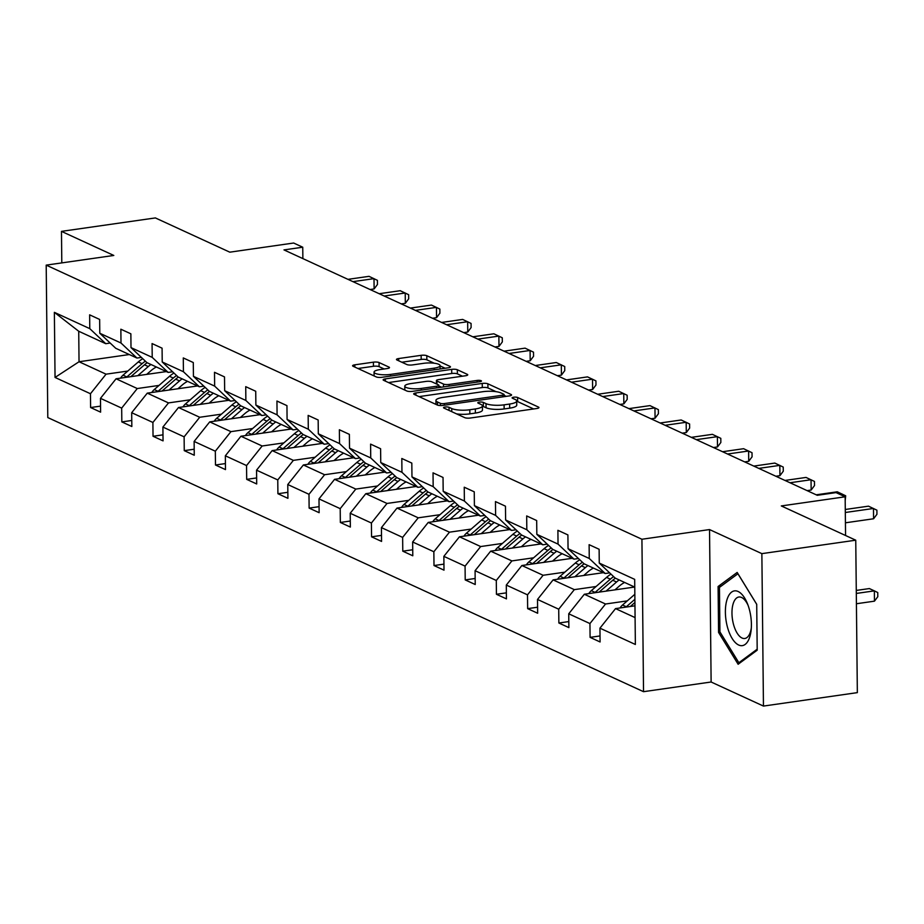 <?xml version="1.0" encoding="UTF-8"?>
<svg xmlns="http://www.w3.org/2000/svg" width="924" height="924" viewBox="0 0 924 924"><rect width="100%" height="100%" fill="white"/><g stroke="black" fill="none" stroke-linecap="round" stroke-linejoin="round"><path stroke-width="1.39" d="M445.079 407.034A2.922 0.728 -0.6 0 0 443.532 407.703A2.922 0.728 -0.6 0 0 443.867 408.038L464.737 417.648A4.181 1.051 -0.6 0 0 470.397 418.018L536.752 408.512A4.181 1.051 -0.6 0 0 538.958 407.565A4.181 1.051 -0.6 0 0 538.473 407.08L517.602 397.482A2.922 0.728 -0.6 0 0 513.64 397.216A2.922 0.728 -0.6 0 0 512.092 397.886A2.922 0.728 -0.6 0 0 512.439 398.221L515.142 399.457A13.363 3.349 -0.6 0 1 516.712 401.016A13.363 3.349 -0.6 0 1 509.632 404.042L504.1 404.839A13.363 3.349 -0.6 0 1 486.012 403.638L483.321 402.39A2.922 0.728 -0.6 0 0 479.36 402.125A2.922 0.728 -0.6 0 0 477.812 402.795A2.922 0.728 -0.6 0 0 478.158 403.13L480.861 404.377A13.363 3.349 -0.6 0 1 482.42 405.925A13.363 3.349 -0.6 0 1 475.34 408.951L469.819 409.748A13.363 3.349 -0.6 0 1 451.732 408.547L449.029 407.299A2.922 0.728 -0.6 0 0 445.079 407.034M855.751 540.193L857.345 692.63L763.455 706.075L761.861 553.638L855.751 540.193L781.311 505.936L845.148 496.8L836.047 492.608L817.266 495.299L283.98 249.907L302.749 247.216L293.647 243.024L229.799 252.171L155.359 217.925L61.469 231.37L61.804 262.901M379.059 362.543A4.181 1.051 -0.6 0 0 373.412 362.162L354.793 364.83A4.181 1.051 -0.6 0 0 352.587 365.777A4.181 1.051 -0.6 0 0 353.072 366.262L376.253 376.923A4.181 1.051 -0.6 0 0 381.901 377.304L448.256 367.798A4.181 1.051 -0.6 0 0 450.473 366.851A4.181 1.051 -0.6 0 0 449.976 366.366L426.807 355.705A4.181 1.051 -0.6 0 0 421.148 355.324L398.671 358.547A4.181 1.051 -0.6 0 0 396.454 359.494A4.181 1.051 -0.6 0 0 396.939 359.979L406.86 364.541A4.181 1.051 -0.6 0 0 412.508 364.922L423.666 363.317A11.169 2.795 -0.6 0 1 440.09 365.627A11.169 2.795 -0.6 0 1 434.176 368.156L390.494 374.416A11.169 2.795 -0.6 0 1 374.058 372.118A11.169 2.795 -0.6 0 1 379.983 369.577L387.26 368.537A4.181 1.051 -0.6 0 0 389.478 367.59A4.181 1.051 -0.6 0 0 388.981 367.105L379.059 362.543L379.106 366.655A4.181 1.051 -0.6 0 0 373.458 366.285L357.946 368.503M761.861 553.638L709.528 529.567L641.926 539.246L46.2 265.13L113.802 255.451L61.469 231.37M415.881 392.943A4.181 1.051 -0.6 0 0 413.675 393.89A4.181 1.051 -0.6 0 0 414.16 394.375L437.341 405.035A4.181 1.051 -0.6 0 0 442.989 405.417L509.343 395.911A4.181 1.051 -0.6 0 0 511.561 394.964A4.181 1.051 -0.6 0 0 511.064 394.479L487.895 383.807A4.181 1.051 -0.6 0 0 482.236 383.437L415.881 392.943L415.904 395.172M406.803 390.979L383.622 380.318A4.181 1.051 -0.6 0 1 383.125 379.833A4.181 1.051 -0.6 0 1 385.343 378.886L451.697 369.381A4.181 1.051 -0.6 0 1 457.345 369.75L467.267 374.324A4.181 1.051 -0.6 0 1 467.752 374.809A4.181 1.051 -0.6 0 1 465.546 375.756L438.634 379.602A4.181 1.051 -0.6 0 0 436.417 380.549A4.181 1.051 -0.6 0 0 436.913 381.034L443.497 384.061A4.181 1.051 -0.6 0 0 449.145 384.442L477.154 380.434A2.922 0.728 -0.6 0 1 481.462 381.034A2.922 0.728 -0.6 0 1 479.914 381.693L412.451 391.36A4.181 1.051 -0.6 0 1 406.803 390.979M110.187 343.047L105.74 343.693L78.725 331.254L54.366 312.347L89.778 328.644L89.64 314.841L99.642 319.45L99.792 333.252L120.998 343.012L120.859 329.21L130.862 333.807L131 347.609L152.217 357.369L152.067 343.566L162.081 348.175L162.22 361.977L183.437 371.737L183.287 357.934L193.289 362.543L193.439 376.345L214.645 386.105L214.507 372.303L224.509 376.9L224.659 390.702L245.865 400.462L245.726 386.659L255.729 391.268L255.879 405.07L277.084 414.83L276.946 401.028L286.948 405.636L287.087 419.438L308.304 429.198L308.154 415.396L318.168 419.993L318.306 433.795L339.524 443.555L339.374 429.752L349.376 434.361L349.526 448.163L370.732 457.923L370.593 444.121L380.596 448.729L380.746 462.531L401.952 472.291L401.813 458.489L411.815 463.086L411.965 476.888L433.171 486.648L433.033 472.845L443.035 477.454L443.173 491.256L464.391 501.016L464.241 487.214L474.255 491.822L474.393 505.624L495.611 515.384L495.46 501.582L505.463 506.179L505.613 519.981L526.819 529.741L526.68 515.938L536.682 520.547L536.832 534.349L558.038 544.109L557.9 530.307L567.902 534.915L568.052 548.706L589.258 558.477L589.119 544.675L599.122 549.272L599.26 563.074L634.684 579.371L635.365 644.467L599.942 628.17L600.092 641.972L590.09 637.364L589.939 623.561L568.734 613.802L568.872 627.604L558.87 623.007L558.72 609.205L537.514 599.445L537.653 613.247L527.65 608.639L527.5 594.837L506.294 585.077L506.433 598.879L496.431 594.271L496.292 580.468L475.075 570.709L475.225 584.511L465.211 579.914L465.072 566.112L443.855 556.352L444.005 570.154L434.003 565.546L433.853 551.744L412.647 541.984L412.785 555.786L402.783 551.178L402.633 537.387L381.427 527.616L381.566 541.418L371.563 536.821L371.413 523.019L350.208 513.259L350.346 527.061L340.344 522.453L340.205 508.65L318.988 498.891L319.138 512.693L309.124 508.096L308.986 494.294L287.768 484.534L287.918 498.325L277.916 493.728L277.766 479.926L256.56 470.166L256.699 483.968L246.696 479.36L246.546 465.557L225.34 455.798L225.479 469.6L215.477 465.003L215.327 451.201L194.121 441.441L194.259 455.243L184.257 450.635L184.119 436.833L162.901 427.073L163.051 440.875L153.037 436.267L152.899 422.464L131.682 412.705L131.832 426.507L121.829 421.91L121.679 408.108L100.473 398.348L100.612 412.15L90.61 407.542L90.46 393.739L55.047 377.442L54.366 312.347M105.74 343.693L89.778 328.644M641.926 539.246L643.531 691.683L47.794 417.567L46.2 265.13M159.009 385.423L137.272 388.542L116.066 378.782L166.343 371.575M116.066 378.782L100.473 398.348M137.272 388.542L121.679 408.108M141.395 357.415L136.948 358.05L115.743 348.29L99.792 333.252M136.948 358.05L120.998 343.012M190.228 399.792L168.491 402.91L147.274 393.139L197.563 385.943M147.274 393.139L131.682 412.705M168.491 402.91L152.899 422.464M172.615 371.783L168.168 372.418L146.962 362.658L131 347.609M168.168 372.418L152.217 357.369M221.448 414.16L199.711 417.267L178.494 407.507L228.782 400.311M178.494 407.507L162.901 427.073M199.711 417.267L184.119 436.833M203.834 386.14L199.388 386.786L178.182 377.027L162.22 361.977M199.388 386.786L183.437 371.737M252.656 428.517L230.919 431.635L209.713 421.875L260.002 414.668M209.713 421.875L194.121 441.441M230.919 431.635L215.327 451.201M235.054 400.508L230.607 401.143L209.39 391.383L193.439 376.345M230.607 401.143L214.645 386.105M283.876 442.885L262.139 445.992L240.933 436.232L291.21 429.036M240.933 436.232L225.34 455.798M262.139 445.992L246.546 465.557M266.274 414.876L261.827 415.511L240.61 405.752L224.659 390.702M261.827 415.511L245.865 400.462M315.096 457.253L293.358 460.36L272.153 450.6L322.43 443.393M272.153 450.6L256.56 470.166M293.358 460.36L277.766 479.926M297.482 429.233L293.035 429.879L271.829 420.12L255.879 405.07M293.035 429.879L277.084 414.83M346.315 471.61L324.578 474.728L303.361 464.968L353.649 457.761M303.361 464.968L287.768 484.534M324.578 474.728L308.986 494.294M328.701 443.601L324.255 444.236L303.049 434.476L287.087 419.438M324.255 444.236L308.304 429.198M377.535 485.978L355.798 489.085L334.58 479.325L384.869 472.129M334.58 479.325L318.988 498.891M355.798 489.085L340.205 508.65M359.921 457.969L355.474 458.604L334.257 448.845L318.306 433.795M355.474 458.604L339.524 443.555M408.743 500.346L387.006 503.453L365.8 493.693L416.089 486.486M365.8 493.693L350.208 513.259M387.006 503.453L371.413 523.019M391.141 472.326L386.694 472.973L365.477 463.201L349.526 448.163M386.694 472.973L370.732 457.923M439.963 514.703L418.226 517.821L397.02 508.061L447.297 500.854M397.02 508.061L381.427 527.616M418.226 517.821L402.633 537.387M422.36 486.694L417.914 487.329L396.696 477.569L380.746 462.531M417.914 487.329L401.952 472.291M471.182 529.071L449.445 532.178L428.239 522.418L478.517 515.222M428.239 522.418L412.647 541.984M449.445 532.178L433.853 551.744M453.568 501.062L449.122 501.697L427.916 491.938L411.965 476.888M449.122 501.697L433.171 486.648M502.402 543.428L480.665 546.546L459.447 536.786L509.736 529.579M459.447 536.786L443.855 556.352M480.665 546.546L465.072 566.112M484.788 515.419L480.341 516.054L459.136 506.294L443.173 491.256M480.341 516.054L464.391 501.016M533.622 557.796L511.884 560.914L490.667 551.154L540.956 543.947M490.667 551.154L475.075 570.709M511.884 560.914L496.292 580.468M516.008 529.787L511.561 530.422L490.344 520.662L474.393 505.624M511.561 530.422L495.611 515.384M564.83 572.164L543.093 575.271L521.887 565.511L572.175 558.315M521.887 565.511L506.294 585.077M543.093 575.271L527.5 594.837M547.227 544.155L542.781 544.79L521.563 535.031L505.613 519.981M542.781 544.79L526.819 529.741M596.049 586.521L574.312 589.639L553.106 579.879L603.384 572.672M553.106 579.879L537.514 599.445M574.312 589.639L558.72 609.205M578.447 558.512L574 559.147L552.783 549.387L536.832 534.349M574 559.147L558.038 544.109M627.269 600.889L605.532 604.007L584.326 594.248L634.603 587.04M584.326 594.248L568.734 613.802M605.532 604.007L589.939 623.561M609.655 572.88L605.208 573.515L584.003 563.755L568.052 548.706M605.208 573.515L589.258 558.477M635.088 617.602L615.534 608.604L634.961 605.821M615.534 608.604L599.942 628.17M709.528 529.567L711.122 682.004L763.455 706.075M711.122 682.004L643.531 691.683M845.564 535.504L845.148 496.8M302.876 258.605L302.749 247.216M78.725 331.254L79.037 361.746L106.052 374.174L127.789 371.067M129.325 354.539L79.037 361.746L55.047 377.442M634.765 587.11L615.222 578.124L599.26 563.074M106.052 374.174L90.46 393.739M600.023 635.943L590.09 637.364M568.814 621.575L558.87 623.007M537.595 607.218L527.65 608.639M506.375 592.85L496.431 594.271M475.155 578.482L465.211 579.914M443.936 564.125L434.003 565.546M412.728 549.757L402.783 551.178M381.508 535.389L371.563 536.821M350.288 521.032L340.344 522.453M319.069 506.664L309.124 508.096M287.849 492.307L277.916 493.728M256.641 477.939L246.696 479.36M225.421 463.571L215.477 465.003M194.202 449.214L184.257 450.635M162.982 434.846L153.037 436.267M131.762 420.478L121.829 421.91M100.554 406.121L90.61 407.542M718.572 632.42L738.126 664.264L757.195 650.196L756.71 604.284L737.167 572.441L718.098 586.509L718.572 632.42L720.119 632.201M456.606 413.894A13.363 3.349 -0.6 0 0 469.854 413.871L469.819 409.748M482.42 405.925L482.467 410.048A13.363 3.349 -0.6 0 1 475.386 413.074L469.854 413.871M516.712 401.016L516.747 405.128A13.363 3.349 -0.6 0 1 509.667 408.165L504.146 408.951A13.363 3.349 -0.6 0 1 486.059 407.75L483.356 406.514A2.922 0.728 -0.6 0 0 482.432 406.26M533.633 408.962L517.648 401.605A2.922 0.728 -0.6 0 0 516.712 401.351M496.072 391.672L487.93 387.93A4.181 1.051 -0.6 0 0 482.282 387.549L419.034 396.615M506.237 396.35L504.1 395.368M440.344 403.303A2.922 0.728 -0.6 0 0 444.294 403.569L502.541 395.218A2.922 0.728 -0.6 0 0 504.088 394.56A2.922 0.728 -0.6 0 0 503.742 394.225L500.9 392.908A13.363 3.349 -0.6 0 0 482.813 391.707L443 397.412A13.363 3.349 -0.6 0 0 435.92 400.438A13.363 3.349 -0.6 0 0 437.491 401.986L440.344 403.303L440.367 405.544M388.496 382.559L451.744 373.504L451.697 369.381M462.439 376.195L457.392 373.873A4.181 1.051 -0.6 0 0 451.744 373.504M438.831 386.024L441.406 387.214M410.706 383.61A11.169 2.795 -0.6 0 0 404.793 386.14A11.169 2.795 -0.6 0 0 421.217 388.438L436.613 386.232A4.181 1.051 -0.6 0 0 438.819 385.285A4.181 1.051 -0.6 0 0 438.334 384.8L431.751 381.774A4.181 1.051 -0.6 0 0 426.103 381.404L410.706 383.61M384.153 368.976L379.106 366.655M434.245 363.224L426.842 359.817A4.181 1.051 -0.6 0 0 421.194 359.448L401.813 362.22M445.149 368.249L440.101 365.916M721.263 586.059L718.098 586.509M620.05 607.957A11.273 9.644 -65.3 0 1 622.533 605.012L634.834 594.305M856.421 603.742L874.451 601.166L874.347 590.863L869.345 588.565L856.271 590.436M630.318 606.49L634.927 602.483M634.892 599.318L626.333 606.756A11.273 9.644 114.7 0 0 625.941 607.114M856.305 593.451L874.347 590.863L877.754 592.561L877.8 596.685L874.451 601.166M845.425 522.799L873.584 518.768L873.48 508.466L845.321 512.497M873.584 518.768L876.934 514.287L876.899 510.163L868.479 506.167L845.287 509.482M614.957 589.859L619.276 586.105A27.027 23.123 -65.3 0 1 624.624 582.443M606.063 591.129L616.551 582.005A32.559 27.859 -65.3 0 1 619.172 579.937M588.831 593.601A11.273 9.644 -65.3 0 1 591.314 590.644L606.537 577.408A32.559 27.859 -65.3 0 1 610.983 574.127M599.099 592.122L612.751 580.26A32.559 27.859 -65.3 0 1 615.372 578.193M613.64 576.622A32.559 27.859 114.7 0 0 610.348 579.152L595.114 592.399A11.273 9.644 114.7 0 0 594.721 592.758M583.737 575.49L588.057 571.737A27.027 23.123 -65.3 0 1 593.404 568.087M574.843 576.761L585.331 567.648A32.559 27.859 -65.3 0 1 587.953 565.58M557.611 579.232A11.273 9.644 -65.3 0 1 560.094 576.287L575.329 563.039A32.559 27.859 -65.3 0 1 579.775 559.771M567.879 577.766L581.531 565.892A32.559 27.859 -65.3 0 1 584.153 563.825M582.42 562.266A32.559 27.859 114.7 0 0 579.129 564.795L563.894 578.031A11.273 9.644 114.7 0 0 563.501 578.389M842.272 495.472L842.261 494.097L839.997 494.421M845.194 500.623L845.679 495.795L837.26 491.799L816.215 494.814M807.102 490.621L811.156 490.032L811.041 479.741L790.008 482.755M811.156 490.032L814.506 485.562L814.46 481.439L806.04 477.431L785.007 480.445M749.803 636.821A27.662 12.532 -98.2 0 0 751.177 629.683A27.662 12.532 -98.2 0 0 747.447 603.684A27.662 12.532 -98.2 0 0 726.992 599.676A27.662 12.532 -98.2 0 0 732.131 638.438A27.662 12.532 -98.2 0 0 749.803 636.821M748.082 605.347A20.94 9.483 -98.2 0 0 738.854 597.019A20.94 9.483 -98.2 0 0 733.182 603.695A20.94 9.483 -98.2 0 0 734.21 626.715A20.94 9.483 -98.2 0 0 744.79 638.484A20.94 9.483 -98.2 0 0 750.45 631.82A20.94 9.483 -98.2 0 0 751.316 627.904M757.183 649.202L738.865 662.727L719.923 631.877L719.449 587.398L737.929 573.758L756.71 604.354M740.528 662.485L738.865 662.727M552.529 561.122L556.837 557.38A27.027 23.123 -65.3 0 1 562.185 553.719M543.624 562.404L554.111 553.28A32.559 27.859 -65.3 0 1 556.745 551.212M526.391 564.864A11.273 9.644 -65.3 0 1 528.875 561.919L544.109 548.671A32.559 27.859 -65.3 0 1 548.556 545.403M536.659 563.397L550.311 551.536A32.559 27.859 -65.3 0 1 552.933 549.457M551.201 547.897A32.559 27.859 114.7 0 0 547.909 550.427L532.674 563.663A11.273 9.644 114.7 0 0 532.282 564.021M775.883 476.253L779.937 475.675L779.833 465.373L758.789 468.387M779.937 475.675L783.286 471.194L783.24 467.07L774.82 463.074L753.788 466.089M521.309 546.765L525.617 543.012A27.027 23.123 -65.3 0 1 530.965 539.35M512.404 548.036L522.892 538.911A32.559 27.859 -65.3 0 1 525.525 536.844M495.172 550.508A11.273 9.644 -65.3 0 1 497.655 547.551L512.889 534.315A32.559 27.859 -65.3 0 1 517.336 531.034M505.44 549.029L519.092 537.167A32.559 27.859 -65.3 0 1 521.725 535.1M519.981 533.529A32.559 27.859 114.7 0 0 516.689 536.059L501.466 549.306A11.273 9.644 114.7 0 0 501.074 549.664M744.663 461.885L748.717 461.307L748.613 451.004L727.569 454.019M748.717 461.307L752.067 456.826L752.021 452.714L743.612 448.706L722.568 451.721M490.09 532.397L494.398 528.644A27.027 23.123 -65.3 0 1 499.757 524.994M481.185 533.668L491.683 524.555A32.559 27.859 -65.3 0 1 494.305 522.487M463.964 536.139A11.273 9.644 -65.3 0 1 466.447 533.194L481.67 519.946A32.559 27.859 -65.3 0 1 486.116 516.678M474.231 534.673L487.872 522.799A32.559 27.859 -65.3 0 1 490.505 520.732M488.761 519.173A32.559 27.859 114.7 0 0 485.47 521.702L470.247 534.938A11.273 9.644 114.7 0 0 469.854 535.296M713.455 447.528L717.498 446.939L717.394 436.648L696.35 439.662M717.498 446.939L720.847 442.469L720.812 438.346L712.392 434.338L691.348 437.352M458.87 518.029L463.19 514.287A27.027 23.123 -65.3 0 1 468.537 510.626M449.976 519.311L460.464 510.187A32.559 27.859 -65.3 0 1 463.086 508.119M432.744 521.771A11.273 9.644 -65.3 0 1 435.227 518.826L450.45 505.578A32.559 27.859 -65.3 0 1 454.908 502.309M443.012 520.304L456.664 508.443A32.559 27.859 -65.3 0 1 459.286 506.375M457.553 504.804A32.559 27.859 114.7 0 0 454.262 507.334L439.027 520.57A11.273 9.644 114.7 0 0 438.634 520.928M682.235 433.16L686.289 432.582L686.174 422.28L665.141 425.294M686.289 432.582L689.639 428.101L689.593 423.977L681.173 419.981L660.129 422.996M427.65 503.672L431.97 499.919A27.027 23.123 -65.3 0 1 437.318 496.257M418.757 504.943L429.244 495.818A32.559 27.859 -65.3 0 1 431.866 493.751M401.524 507.415A11.273 9.644 -65.3 0 1 404.007 504.458L419.242 491.222A32.559 27.859 -65.3 0 1 423.689 487.941M411.792 505.936L425.444 494.074A32.559 27.859 -65.3 0 1 428.066 492.007M426.334 490.436A32.559 27.859 114.7 0 0 423.042 492.966L407.807 506.213A11.273 9.644 114.7 0 0 407.415 506.571M651.016 418.791L655.07 418.214L654.954 407.911L633.922 410.926M655.07 418.214L658.419 413.733L658.373 409.621L649.953 405.613L628.921 408.627M396.442 489.304L400.75 485.55A27.027 23.123 -65.3 0 1 406.098 481.901M387.537 490.575L398.025 481.462A32.559 27.859 -65.3 0 1 400.658 479.394M370.305 493.046A11.273 9.644 -65.3 0 1 372.788 490.101L388.022 476.853A32.559 27.859 -65.3 0 1 392.469 473.585M380.572 491.58L394.225 479.706A32.559 27.859 -65.3 0 1 396.846 477.639M395.114 476.079A32.559 27.859 114.7 0 0 391.822 478.609L376.588 491.845A11.273 9.644 114.7 0 0 376.195 492.203M619.796 404.435L623.85 403.857L623.746 393.555L602.702 396.569M623.85 403.857L627.2 399.376L627.153 395.253L618.734 391.245L597.701 394.259M365.223 474.936L369.531 471.194A27.027 23.123 -65.3 0 1 374.878 467.532M356.317 476.218L366.805 467.094A32.559 27.859 -65.3 0 1 369.438 465.026M339.085 478.678A11.273 9.644 -65.3 0 1 341.58 475.733L356.803 462.497A32.559 27.859 -65.3 0 1 361.249 459.216M349.353 477.211L363.005 465.349A32.559 27.859 -65.3 0 1 365.638 463.282M363.894 461.711A32.559 27.859 114.7 0 0 360.603 464.241L345.38 477.477A11.273 9.644 114.7 0 0 344.987 477.835M334.003 460.579L338.323 456.826A27.027 23.123 -65.3 0 1 343.67 453.164M325.098 461.85L335.597 452.725A32.559 27.859 -65.3 0 1 338.219 450.658M307.877 464.322A11.273 9.644 -65.3 0 1 310.36 461.365L325.583 448.128A32.559 27.859 -65.3 0 1 330.03 444.86M318.145 462.843L331.785 450.981A32.559 27.859 -65.3 0 1 334.419 448.914M332.675 447.355A32.559 27.859 114.7 0 0 329.383 449.873L314.16 463.12A11.273 9.644 114.7 0 0 313.767 463.478M302.783 446.211L307.103 442.457A27.027 23.123 -65.3 0 1 312.451 438.808M293.89 447.493L304.377 438.369A32.559 27.859 -65.3 0 1 306.999 436.301M276.657 449.953A11.273 9.644 -65.3 0 1 279.14 447.008L294.363 433.76A32.559 27.859 -65.3 0 1 298.822 430.492M286.925 448.487L300.577 436.613A32.559 27.859 -65.3 0 1 303.199 434.546M301.467 432.986A32.559 27.859 114.7 0 0 298.175 435.516L282.94 448.752A11.273 9.644 114.7 0 0 282.548 449.11M271.564 431.843L275.883 428.101A27.027 23.123 -65.3 0 1 281.231 424.439M262.67 433.125L273.158 424.001A32.559 27.859 -65.3 0 1 275.779 421.933M245.438 435.597A11.273 9.644 -65.3 0 1 247.921 432.64L263.155 419.404A32.559 27.859 -65.3 0 1 267.602 416.123M255.705 434.118L269.358 422.256A32.559 27.859 -65.3 0 1 271.979 420.189M270.247 418.618A32.559 27.859 114.7 0 0 266.955 421.148L251.721 434.396A11.273 9.644 114.7 0 0 251.328 434.742M240.356 417.486L244.664 413.733A27.027 23.123 -65.3 0 1 250.011 410.083M231.45 418.757L241.938 409.644A32.559 27.859 -65.3 0 1 244.571 407.565M214.218 421.228A11.273 9.644 -65.3 0 1 216.701 418.272L231.936 405.035A32.559 27.859 -65.3 0 1 236.382 401.767M224.486 419.762L238.138 407.888A32.559 27.859 -65.3 0 1 240.76 405.821M239.027 404.262A32.559 27.859 114.7 0 0 235.736 406.779L220.513 420.027A11.273 9.644 114.7 0 0 220.108 420.385M209.136 403.118L213.444 399.364A27.027 23.123 -65.3 0 1 218.803 395.715M200.231 404.4L210.718 395.276A32.559 27.859 -65.3 0 1 213.352 393.208M182.998 406.86A11.273 9.644 -65.3 0 1 185.493 403.915L200.716 390.667A32.559 27.859 -65.3 0 1 205.163 387.399M193.266 405.393L206.918 393.52A32.559 27.859 -65.3 0 1 209.552 391.453M207.808 389.893A32.559 27.859 114.7 0 0 204.516 392.423L189.293 405.659A11.273 9.644 114.7 0 0 188.9 406.017M588.576 390.067L592.63 389.489L592.527 379.187L571.482 382.201M592.63 389.489L595.98 385.008L595.934 380.884L587.525 376.888L566.481 379.903M557.368 375.698L561.411 375.121L561.307 364.818L540.263 367.833M561.411 375.121L564.76 370.639L564.726 366.528L556.306 362.52L535.262 365.534M526.149 361.342L530.203 360.764L530.087 350.462L509.055 353.476M530.203 360.764L533.552 356.283L533.506 352.159L525.086 348.152L504.042 351.166M494.929 346.974L498.983 346.396L498.868 336.093L477.835 339.108M498.983 346.396L502.333 341.915L502.286 337.791L493.866 333.795L472.834 336.81M463.709 332.605L467.763 332.028L467.659 321.725L446.615 324.74M467.763 332.028L471.113 327.546L471.067 323.435L462.647 319.427L441.614 322.441M432.49 318.249L436.544 317.671L436.44 307.369L415.396 310.383M436.544 317.671L439.893 313.19L439.847 309.066L431.439 305.07L410.395 308.073M177.916 388.761L182.236 385.008A27.027 23.123 -65.3 0 1 187.584 381.346M169.011 390.032L179.51 380.907A32.559 27.859 -65.3 0 1 182.132 378.84M151.79 392.504A11.273 9.644 -65.3 0 1 154.273 389.547L169.496 376.311A32.559 27.859 -65.3 0 1 173.943 373.03M162.058 391.025L175.699 379.163A32.559 27.859 -65.3 0 1 178.332 377.096M176.588 375.525A32.559 27.859 114.7 0 0 173.296 378.055L158.073 391.302A11.273 9.644 114.7 0 0 157.681 391.649M401.282 303.881L405.324 303.303L405.22 293L384.176 296.015M405.324 303.303L408.674 298.822L408.639 294.698L400.219 290.702L379.175 293.716M146.697 374.393L151.016 370.639A27.027 23.123 -65.3 0 1 156.364 366.99M137.803 375.664L148.29 366.551A32.559 27.859 -65.3 0 1 150.912 364.483M120.57 378.135A11.273 9.644 -65.3 0 1 123.054 375.179L138.288 361.942A32.559 27.859 -65.3 0 1 142.735 358.674M130.838 376.669L144.49 364.795A32.559 27.859 -65.3 0 1 147.112 362.728M145.38 361.168A32.559 27.859 114.7 0 0 142.088 363.686L126.854 376.934A11.273 9.644 114.7 0 0 126.461 377.292M370.062 289.524L374.116 288.935L374.001 278.644L352.968 281.647M374.116 288.935L377.466 284.453L377.419 280.342L368.999 276.334L347.955 279.348M451.767 411.677L451.732 408.547M475.386 413.074L475.34 408.951M483.356 406.514L483.321 402.39M486.059 407.75L486.012 403.638M504.146 408.951L504.1 404.839M509.667 408.165L509.632 404.042M517.648 401.605L517.602 397.482M538.484 408.062L538.473 407.08M449.064 410.429L449.029 407.299M482.282 387.549L482.236 383.437M487.93 387.93L487.895 383.807M511.076 395.449L511.064 394.479M444.317 405.22L444.294 403.569M502.564 396.881L502.541 395.218M437.526 405.116L437.491 401.986M385.366 381.115L385.343 378.886M457.392 373.873L457.345 369.75M467.278 375.294L467.267 374.324M436.948 384.165L436.913 381.034M443.52 386.902L443.497 384.061M449.156 386.093L449.145 384.442M477.177 382.086L477.154 380.434M421.24 390.101L421.217 388.438M436.625 387.895L436.613 386.232M388.992 368.087L388.981 367.105M390.506 376.068L390.494 374.416M434.188 369.808L434.176 368.156M398.694 360.787L398.671 358.547M421.194 359.448L421.148 355.324M426.842 359.817L426.807 355.705M449.988 367.348L449.976 366.366M354.816 367.071L354.793 364.83M373.458 366.285L373.412 362.162M622.533 605.012L626.333 606.756M612.751 580.26L616.551 582.005M606.537 577.408L610.348 579.152M591.314 590.644L595.114 592.399M581.531 565.892L585.331 567.648M575.329 563.039L579.129 564.795M560.094 576.287L563.894 578.031M550.311 551.536L554.111 553.28M544.109 548.671L547.909 550.427M528.875 561.919L532.674 563.663M519.092 537.167L522.892 538.911M512.889 534.315L516.689 536.059M497.655 547.551L501.466 549.306M487.872 522.799L491.683 524.555M481.67 519.946L485.47 521.702M466.447 533.194L470.247 534.938M456.664 508.443L460.464 510.187M450.45 505.578L454.262 507.334M435.227 518.826L439.027 520.57M425.444 494.074L429.244 495.818M419.242 491.222L423.042 492.966M404.007 504.458L407.807 506.213M394.225 479.706L398.025 481.462M388.022 476.853L391.822 478.609M372.788 490.101L376.588 491.845M363.005 465.349L366.805 467.094M356.803 462.497L360.603 464.241M341.58 475.733L345.38 477.477M331.785 450.981L335.597 452.725M325.583 448.128L329.383 449.873M310.36 461.365L314.16 463.12M300.577 436.613L304.377 438.369M294.363 433.76L298.175 435.516M279.14 447.008L282.94 448.752M269.358 422.256L273.158 424.001M263.155 419.404L266.955 421.148M247.921 432.64L251.721 434.396M238.138 407.888L241.938 409.644M231.936 405.035L235.736 406.779M216.701 418.272L220.513 420.027M206.918 393.52L210.718 395.276M200.716 390.667L204.516 392.423M185.493 403.915L189.293 405.659M175.699 379.163L179.51 380.907M169.496 376.311L173.296 378.055M154.273 389.547L158.073 391.302M144.49 364.795L148.29 366.551M138.288 361.942L142.088 363.686M123.054 375.179L126.854 376.934M504.111 396.662L504.088 394.56M435.966 404.4L435.92 400.438M436.451 383.945L436.417 380.549M404.827 390.078L404.793 386.14M438.842 387.572L438.819 385.285M374.104 375.941L374.058 372.118M440.124 368.965L440.09 365.627"/></g></svg>

